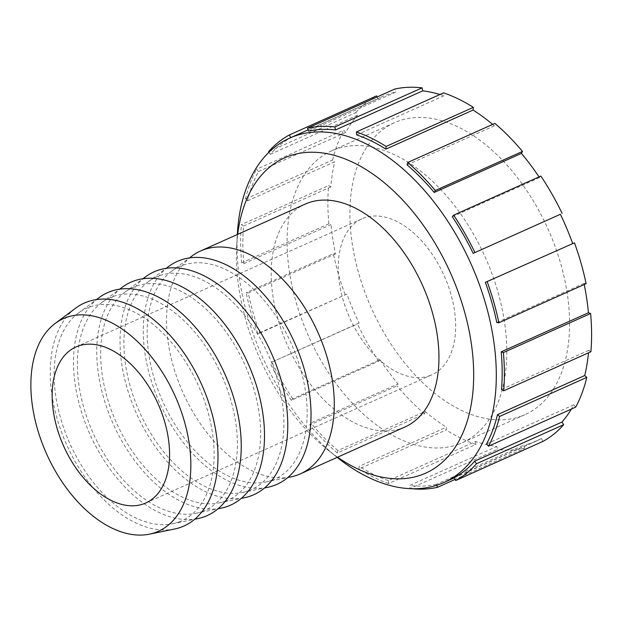 <?xml version="1.0" encoding="UTF-8"?>
<svg xmlns="http://www.w3.org/2000/svg" width="622" height="622" viewBox="0 0 622 622"><rect width="100%" height="100%" fill="white"/><g stroke="black" fill="none" stroke-linecap="round" stroke-linejoin="round"><path stroke-width="0.47" stroke-dasharray="3.11 2.33" d="M379.964 359.695L378.619 361.234L291.391 400.319L292.744 398.772L379.964 359.695A188.676 114.191 65.9 0 0 398.049 383.906L397.007 385.865L309.787 424.943L310.829 422.991L398.049 383.906M425.153 411.476L424.569 413.894L337.349 452.979L337.933 450.553L425.153 411.476A188.676 114.191 65.9 0 0 446.386 427.244L446.161 429.934L358.941 469.019L359.166 466.329L446.386 427.244M475.605 441.511L475.877 444.442L388.657 483.527L388.385 480.596L475.605 441.511A188.676 114.191 65.9 0 0 496.76 446.441L497.39 449.449L410.17 488.534L409.54 485.518L496.76 446.441M436.761 485.246L436.426 484.313L523.646 445.235L524.727 448.229L455.125 479.414M542.882 441.441L541.498 438.564A188.676 114.191 65.9 0 1 536.895 440.835A188.676 114.191 65.9 0 1 532.829 442.506A188.676 114.191 65.9 0 1 523.646 445.235M454.278 477.642L541.498 438.564M575.715 407.13L573.787 404.821A188.676 114.191 65.9 0 1 571.377 409.074M486.567 443.906L573.787 404.821M590.9 351.733L588.715 350.349A188.676 114.191 65.9 0 1 588.49 352.814M501.495 389.426L588.715 350.349M586.111 283.686L584.011 283.438A188.676 114.191 65.9 0 1 584.229 284.526M496.784 322.515L584.011 283.438M452.303 216.689L539.523 177.604L540.876 176.065M407.115 164.908L494.334 125.823L494.918 123.405M356.663 134.873L443.883 95.788L443.61 92.857M308.621 131.149L395.841 92.064L394.76 89.07M377.142 96.97L377.989 98.735A188.676 114.191 65.9 0 1 382.592 96.464A188.676 114.191 65.9 0 1 395.841 92.064M268.929 152.234L270.313 154.31A188.676 114.191 65.9 0 1 290.769 137.82L290.692 137.649M290.769 137.82L377.989 98.735M270.313 154.31L357.533 115.225L355.8 112.629L268.58 151.706M247.564 200.828L334.784 161.743L332.669 159.932L245.449 199.017L247.564 200.828A188.676 114.191 65.9 0 1 258.48 171.563L256.552 169.254L343.772 130.169L345.7 132.478A188.676 114.191 65.9 0 1 357.533 115.225M258.48 171.563L345.7 132.478M243.84 263.619L331.06 224.542L328.875 223.796L241.655 262.873L243.84 263.619A188.676 114.191 65.9 0 1 243.552 226.035L241.367 224.651L328.587 185.566L330.772 186.95A188.676 114.191 65.9 0 1 334.784 161.743M243.552 226.035L330.772 186.95M378.619 361.234A191.879 116.127 65.9 0 1 357.401 323.945L359.104 323.028A188.676 114.191 65.9 0 1 346.928 294.05L257.796 333.563L259.708 333.135A188.676 114.191 65.9 0 1 248.264 292.946L246.156 292.698L333.376 253.613L335.483 253.862A188.676 114.191 65.9 0 1 331.06 224.542M248.264 292.946L335.483 253.862M345.016 294.478A191.879 116.127 65.9 0 1 333.376 253.613M328.875 223.796A191.879 116.127 65.9 0 1 328.587 185.566M332.669 159.932A191.879 116.127 65.9 0 1 343.772 130.169M355.8 112.629A191.879 116.127 65.9 0 1 376.605 95.858M439.925 94.513A188.676 114.191 65.9 0 1 443.883 95.788M492.663 124.416A188.676 114.191 65.9 0 1 494.334 125.823M539.041 176.889A188.676 114.191 65.9 0 1 539.523 177.604M524.727 448.229A191.879 116.127 65.9 0 1 497.39 449.449M475.877 444.442A191.879 116.127 65.9 0 1 446.161 429.934M424.569 413.894A191.879 116.127 65.9 0 1 397.007 385.865M521.679 415.986A159.893 96.768 65.9 0 1 370.191 305.402A159.893 96.768 65.9 0 1 394.364 122.736A159.893 96.768 65.9 0 1 548.052 229.083A159.893 96.768 65.9 0 1 525.123 414.571A159.893 96.768 65.9 0 1 521.679 415.986M257.796 333.563A191.879 116.127 65.9 0 1 246.156 292.698M241.655 262.873A191.879 116.127 65.9 0 1 241.367 224.651M245.449 199.017A191.879 116.127 65.9 0 1 256.552 169.254M411.881 488.721A191.879 116.127 65.9 0 1 410.17 488.534M436.426 484.313A188.676 114.191 65.9 0 1 409.54 485.518M388.657 483.527A191.879 116.127 65.9 0 1 358.941 469.019M388.385 480.596A188.676 114.191 65.9 0 1 359.166 466.329M292.744 398.772A188.676 114.191 65.9 0 1 271.884 362.105L357.401 323.945M291.391 400.319A191.879 116.127 65.9 0 1 270.181 363.03M337.349 452.979A191.879 116.127 65.9 0 1 309.787 424.943M337.933 450.553A188.676 114.191 65.9 0 1 310.829 422.991M259.708 333.135L346.928 294.05M271.884 362.105L359.104 323.028M337.559 457.193A172.691 104.512 65.9 0 1 328.439 450.414A172.691 104.512 65.9 0 1 236.694 245.667A172.691 104.512 65.9 0 1 237.705 234.346M237.355 233.989A188.676 114.191 -114.1 0 0 337.59 457.699M405.008 426.972A122.099 73.894 65.9 0 1 402.372 428.053A122.099 73.894 65.9 0 1 286.695 343.616A122.099 73.894 65.9 0 1 305.153 204.125M458.881 444.124A159.893 96.768 65.9 0 1 307.392 333.54A159.893 96.768 65.9 0 1 331.565 150.874A159.893 96.768 65.9 0 1 485.253 257.22A159.893 96.768 65.9 0 1 462.325 442.708A159.893 96.768 65.9 0 1 458.881 444.124M430.051 375.54A85.471 51.727 65.9 0 1 349.074 316.435A85.471 51.727 65.9 0 1 361.996 218.796A85.471 51.727 65.9 0 1 444.147 275.639A85.471 51.727 65.9 0 1 431.893 374.786A85.471 51.727 65.9 0 1 430.051 375.54M174.557 529.019A122.099 73.894 65.9 0 1 66.686 444.769A122.099 73.894 65.9 0 1 75.604 308.193M179.229 521.858A116.454 70.48 65.9 0 1 172.691 523.732A116.454 70.48 65.9 0 1 69.804 443.377A116.454 70.48 65.9 0 1 78.31 313.107A116.454 70.48 65.9 0 1 196.078 380.672A116.454 70.48 65.9 0 1 179.229 521.858M197.819 518.6A122.099 73.894 65.9 0 1 89.949 434.35A122.099 73.894 65.9 0 1 98.867 297.767M202.484 511.432A116.454 70.48 65.9 0 1 195.946 513.306A116.454 70.48 65.9 0 1 93.067 432.951A116.454 70.48 65.9 0 1 101.573 302.689A116.454 70.48 65.9 0 1 219.341 370.253A116.454 70.48 65.9 0 1 202.484 511.432M221.074 508.182A122.099 73.894 65.9 0 1 113.204 423.924A122.099 73.894 65.9 0 1 122.122 287.348M225.747 501.013A116.454 70.48 65.9 0 1 219.208 502.887A116.454 70.48 65.9 0 1 116.322 422.532A116.454 70.48 65.9 0 1 124.828 292.262A116.454 70.48 65.9 0 1 242.596 359.827A116.454 70.48 65.9 0 1 225.747 501.013M244.337 497.756A122.099 73.894 65.9 0 1 136.467 413.506A122.099 73.894 65.9 0 1 145.385 276.922M249.002 490.587A116.454 70.48 65.9 0 1 242.463 492.461A116.454 70.48 65.9 0 1 139.585 412.106A116.454 70.48 65.9 0 1 148.09 281.844A116.454 70.48 65.9 0 1 265.858 349.408A116.454 70.48 65.9 0 1 249.002 490.587M267.592 487.337A122.099 73.894 65.9 0 1 159.722 403.087A122.099 73.894 65.9 0 1 168.64 266.504M272.265 480.168A116.454 70.48 65.9 0 1 265.726 482.042A116.454 70.48 65.9 0 1 162.84 401.688A116.454 70.48 65.9 0 1 171.345 271.417A116.454 70.48 65.9 0 1 289.113 338.99A116.454 70.48 65.9 0 1 272.265 480.168M290.847 476.911A122.099 73.894 65.9 0 1 182.985 392.661A122.099 73.894 65.9 0 1 191.903 256.077M328.439 450.414L337.171 457.364M236.694 245.667L237.324 234.517M454.355 477.813L536.895 440.835M308.147 129.827L382.592 96.464M462.325 442.708L525.123 414.571M331.565 150.874L394.364 122.736M145.812 502.973L431.893 374.786M75.915 346.983L361.996 218.796M172.691 523.732L194.787 519.222M78.31 313.107L96.387 299.617M195.946 513.306L218.042 508.796M101.573 302.689L119.642 289.199M219.208 502.887L241.305 498.377M124.828 292.262L142.905 278.773M242.463 492.461L264.56 487.951M148.09 281.844L166.16 268.354M265.726 482.042L287.823 477.533M171.345 271.417L189.422 257.936"/><path stroke-width="0.93" d="M455.125 479.414L437.507 487.306L436.761 485.246M474.734 461.151A188.676 114.191 65.9 0 1 454.278 477.642L455.662 480.526L542.882 441.441A191.879 116.127 65.9 0 0 563.688 424.671L476.468 463.755L474.734 461.151L561.954 422.074L563.688 424.671M497.483 414.633A188.676 114.191 65.9 0 1 486.567 443.906L488.495 446.207L575.715 407.13A191.879 116.127 65.9 0 0 586.826 377.367L499.606 416.445L497.483 414.633L584.703 375.556L586.826 377.367M501.208 351.842A188.676 114.191 65.9 0 1 501.495 389.426L503.68 390.81L590.9 351.733A191.879 116.127 65.9 0 0 590.612 313.504L503.392 352.588L501.208 351.842L588.428 312.757L590.612 313.504M485.347 282.334A188.676 114.191 65.9 0 1 496.784 322.515L498.891 322.771L586.111 283.686A191.879 116.127 65.9 0 0 574.479 242.821L485.347 282.334L574.479 242.821M562.086 213.354A191.879 116.127 65.9 0 0 540.876 176.065L453.656 215.15L452.303 216.689A188.676 114.191 65.9 0 1 473.163 253.356L560.383 214.271A188.676 114.191 65.9 0 1 572.567 243.249M473.163 253.356L560.383 214.271M522.48 151.434A191.879 116.127 65.9 0 0 494.918 123.405L407.698 162.49L407.115 164.908A188.676 114.191 65.9 0 1 434.218 192.47L435.26 190.519L522.48 151.434L521.438 153.393A188.676 114.191 65.9 0 1 539.041 176.889M434.218 192.47L521.438 153.393M473.326 107.365A191.879 116.127 65.9 0 0 443.61 92.857L356.39 131.942L356.663 134.873A188.676 114.191 65.9 0 1 385.881 149.132L386.106 146.45L473.326 107.365L473.101 110.055A188.676 114.191 65.9 0 1 492.663 124.416M385.881 149.132L473.101 110.055M422.097 87.85A191.879 116.127 65.9 0 0 394.76 89.07L307.54 128.155L308.621 131.149A188.676 114.191 65.9 0 1 335.507 129.944L334.877 126.935L422.097 87.85L422.727 90.859A188.676 114.191 65.9 0 1 439.925 94.513M335.507 129.944L422.727 90.859M290.692 137.649L289.385 134.943L376.605 95.858L377.142 96.97M289.385 134.943A191.879 116.127 65.9 0 0 268.58 151.706L268.929 152.234M584.229 284.526A188.676 114.191 65.9 0 1 588.428 312.757M588.49 352.814A188.676 114.191 65.9 0 1 584.703 375.556M571.377 409.074A188.676 114.191 65.9 0 1 561.954 422.074M307.54 128.155A191.879 116.127 65.9 0 1 334.877 126.935M356.39 131.942A191.879 116.127 65.9 0 1 386.106 146.45M407.698 162.49A191.879 116.127 65.9 0 1 435.26 190.519M453.656 215.15A191.879 116.127 65.9 0 1 474.866 252.431M487.251 281.898A191.879 116.127 65.9 0 1 498.891 322.771M503.392 352.588A191.879 116.127 65.9 0 1 503.68 390.81M499.606 416.445A191.879 116.127 65.9 0 1 488.495 446.207M476.468 463.755A191.879 116.127 65.9 0 1 455.662 480.526M437.507 487.306A191.879 116.127 65.9 0 1 411.881 488.721M237.705 234.346A172.691 104.512 65.9 0 1 418.116 218.26A172.691 104.512 65.9 0 1 421.965 474.672A172.691 104.512 65.9 0 1 337.559 457.193M337.171 457.364L337.59 457.699A188.676 114.191 -114.1 0 0 439.777 484.196A188.676 114.191 -114.1 0 0 443.851 482.524A188.676 114.191 -114.1 0 0 470.901 263.65A188.676 114.191 -114.1 0 0 289.541 138.162A188.676 114.191 -114.1 0 0 237.355 233.989L237.324 234.517M189.422 257.936L191.903 256.077A122.099 73.894 65.9 0 1 200.486 251.024L305.153 204.125A122.099 73.894 65.9 0 1 422.517 285.335A122.099 73.894 65.9 0 1 405.008 426.972L300.34 473.871A122.099 73.894 65.9 0 1 297.705 474.951A122.099 73.894 65.9 0 1 290.847 476.911L287.823 477.533M143.97 503.727A85.471 51.727 65.9 0 1 62.993 444.621A85.471 51.727 65.9 0 1 75.915 346.983A85.471 51.727 65.9 0 1 158.066 403.826A85.471 51.727 65.9 0 1 145.812 502.973A85.471 51.727 65.9 0 1 143.97 503.727M155.966 532.276A116.454 70.48 65.9 0 1 149.428 534.15A116.454 70.48 65.9 0 1 46.549 453.796A116.454 70.48 65.9 0 1 55.055 323.533A116.454 70.48 65.9 0 1 172.823 391.098A116.454 70.48 65.9 0 1 155.966 532.276M55.055 323.533L75.604 308.193A122.099 73.894 65.9 0 1 199.087 379.031A122.099 73.894 65.9 0 1 181.414 527.059A122.099 73.894 65.9 0 1 174.557 529.019L149.428 534.15M96.387 299.617L98.867 297.767A122.099 73.894 65.9 0 1 222.342 368.613A122.099 73.894 65.9 0 1 204.669 516.633A122.099 73.894 65.9 0 1 197.819 518.6L194.787 519.222M119.642 289.199L122.122 287.348A122.099 73.894 65.9 0 1 245.604 358.186A122.099 73.894 65.9 0 1 227.932 506.215A122.099 73.894 65.9 0 1 221.074 508.182L218.042 508.796M142.905 278.773L145.385 276.922A122.099 73.894 65.9 0 1 268.86 347.768A122.099 73.894 65.9 0 1 251.187 495.796A122.099 73.894 65.9 0 1 244.337 497.756L241.305 498.377M166.16 268.354L168.64 266.504A122.099 73.894 65.9 0 1 292.122 337.342A122.099 73.894 65.9 0 1 274.45 485.37A122.099 73.894 65.9 0 1 267.592 487.337L264.56 487.951M200.486 251.024A122.099 73.894 65.9 0 1 317.85 332.234A122.099 73.894 65.9 0 1 300.34 473.871M443.851 482.524L454.355 477.813M289.541 138.162L308.147 129.827"/></g></svg>

